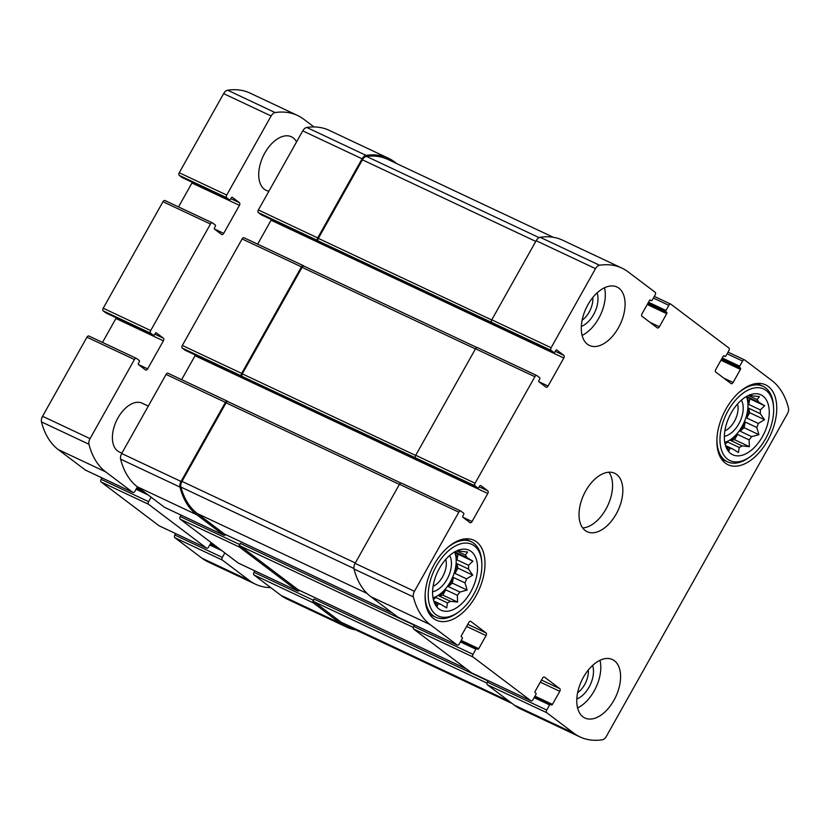 <?xml version="1.0" encoding="UTF-8"?>
<svg xmlns="http://www.w3.org/2000/svg" width="830" height="830" viewBox="0 0 830 830"><rect width="100%" height="100%" fill="white"/><g stroke="black" fill="none" stroke-linecap="round" stroke-linejoin="round"><path stroke-width="1.25" d="M724.766 442.411A28.531 16.652 115.2 0 0 743.68 423.321A28.531 16.652 115.2 0 0 746.346 396.574M749.251 395.132L749.635 395.319A28.531 16.652 115.2 0 1 752.167 395.837L759.377 396.605L757.136 399.593L748.421 395.495M746.99 396.626L749.853 398.794L748.733 404.438A28.531 16.652 -64.8 0 0 746.99 396.626L758.568 402.073A28.531 16.652 115.2 0 0 757.136 399.593M748.733 404.438L760.311 409.896A28.531 16.652 115.2 0 1 760.27 413.662L764.513 419.7L758.309 423.445L746.73 417.998A28.531 16.652 -64.8 0 0 748.681 408.204L760.27 413.662M745.216 422.045L744.085 427.699L740.09 431.185A28.531 16.652 -64.8 0 0 745.216 422.045L756.794 427.492A28.531 16.652 115.2 0 0 758.309 423.445M740.09 431.185L751.669 436.632A28.531 16.652 115.2 0 1 749.096 439.879L749.376 446.675L742.165 445.907L730.587 440.46A28.531 16.652 -64.8 0 0 737.507 434.422L749.096 439.879M724.87 442.971A28.531 16.652 -64.8 0 0 727.64 442.027L739.219 447.474A28.531 16.652 115.2 0 0 742.165 445.907M725.534 445.586L732.351 448.791A28.531 16.652 115.2 0 1 729.819 448.273L729.103 450.555L725.524 445.565M726.188 446.561L729.819 448.273M731.178 412.977A33.107 19.318 115.2 0 0 726.738 448.646A33.107 19.318 115.2 0 0 764.295 433.021A33.107 19.318 115.2 0 0 752.395 394.126A33.107 19.318 115.2 0 0 731.178 412.977M739.219 447.474L738.461 452.485L732.351 448.791M756.794 427.492L758.911 434.671L751.669 436.632M758.568 402.073L764.679 405.766L760.311 409.896M750.009 394.675L749.635 395.319M433.001 597.828A28.531 16.652 115.2 0 0 451.914 578.728A28.531 16.652 115.2 0 0 454.581 551.991M457.486 550.549L457.87 550.726A28.531 16.652 115.2 0 1 460.401 551.245L467.612 552.012L465.371 555.011L456.656 550.902M455.224 552.033L458.087 554.201L456.967 559.856A28.531 16.652 -64.8 0 0 455.224 552.033L466.802 557.48A28.531 16.652 115.2 0 0 465.371 555.011M456.967 559.856L468.545 565.303A28.531 16.652 115.2 0 1 468.504 569.069L472.747 575.107L466.543 578.863L454.965 573.405A28.531 16.652 -64.8 0 0 456.915 563.622L468.504 569.069M453.45 577.452L452.319 583.106L448.325 586.592A28.531 16.652 -64.8 0 0 453.45 577.452L465.028 582.909A28.531 16.652 115.2 0 0 466.543 578.863M448.325 586.592L459.903 592.039A28.531 16.652 115.2 0 1 457.33 595.286L457.61 602.082L450.4 601.314L438.821 595.867A28.531 16.652 -64.8 0 0 445.741 589.84L457.33 595.286M433.104 598.389A28.531 16.652 -64.8 0 0 435.875 597.434L447.453 602.891A28.531 16.652 115.2 0 0 450.4 601.314M433.768 600.993L440.585 604.199A28.531 16.652 115.2 0 1 438.053 603.68L437.337 605.962L433.758 600.972M434.422 601.968L438.053 603.68M439.412 568.384A33.107 19.318 115.2 0 0 434.972 604.053A33.107 19.318 115.2 0 0 472.529 588.428A33.107 19.318 115.2 0 0 460.629 549.533A33.107 19.318 115.2 0 0 439.412 568.384M447.453 602.891L446.696 607.902L440.585 604.199M465.028 582.909L467.145 590.089L459.903 592.039M466.802 557.48L472.924 561.173L468.545 565.303M458.243 550.083L457.87 550.726M534.862 376.706A2.158 1.255 -64.8 0 1 536.792 375.523A2.158 1.255 -64.8 0 1 536.927 375.606L539.718 377.712A1.079 0.633 -64.8 0 1 539.708 379.03L538.919 380.441A1.079 0.633 -64.8 0 0 538.898 381.759L546.015 387.133A2.158 1.255 -64.8 0 0 546.15 387.216A2.158 1.255 -64.8 0 0 548.08 386.033L563.819 358A2.158 1.255 -64.8 0 0 563.85 355.365L556.733 349.98A1.079 0.633 -64.8 0 0 555.695 350.53L554.907 351.941A1.079 0.633 -64.8 0 1 553.88 352.491L551.078 350.374A2.158 1.255 -64.8 0 1 551.11 347.739L595.504 268.64A5.924 3.455 -64.8 0 1 599.509 265.226A101.219 59.065 -64.8 0 1 621.898 268.1A101.219 59.065 -64.8 0 1 628.092 271.846L655.171 292.305A2.158 1.255 -64.8 0 1 655.14 294.951L652.255 300.087A1.079 0.633 -64.8 0 1 651.218 300.636L650.461 300.066A1.079 0.633 -64.8 0 0 649.423 300.616L642.078 313.688A2.158 1.255 -64.8 0 0 642.047 316.334L657.298 327.86A2.158 1.255 -64.8 0 0 657.433 327.943A2.158 1.255 -64.8 0 0 659.373 326.761L666.708 313.678A1.079 0.633 -64.8 0 0 666.729 312.36L665.961 311.779A1.079 0.633 -64.8 0 1 665.982 310.462L668.866 305.326A2.158 1.255 -64.8 0 1 670.796 304.143A2.158 1.255 -64.8 0 1 670.931 304.226L728.885 348.029A2.158 1.255 -64.8 0 1 728.854 350.675L725.97 355.811A1.079 0.633 -64.8 0 1 724.943 356.361L724.175 355.78A1.079 0.633 -64.8 0 0 723.148 356.329L715.802 369.412A2.158 1.255 -64.8 0 0 715.771 372.058L731.023 383.585A2.158 1.255 -64.8 0 0 731.157 383.657A2.158 1.255 -64.8 0 0 733.087 382.485L740.433 369.402A1.079 0.633 -64.8 0 0 740.443 368.084L739.686 367.503A1.079 0.633 -64.8 0 1 739.696 366.186L742.58 361.05A2.158 1.255 -64.8 0 1 744.52 359.867A2.158 1.255 -64.8 0 1 744.645 359.95L771.724 380.41A101.219 59.065 -64.8 0 1 788.5 408.08A5.924 3.455 -64.8 0 1 787.431 413.714L606.367 736.366A5.924 3.455 -64.8 0 1 602.362 739.779A101.219 59.065 -64.8 0 1 579.963 736.905A101.219 59.065 -64.8 0 1 573.769 733.16L546.7 712.69A2.158 1.255 -64.8 0 1 546.731 710.055L549.616 704.919A1.079 0.633 -64.8 0 1 550.643 704.369L551.411 704.94A1.079 0.633 -64.8 0 0 552.448 704.39L559.783 691.307A2.158 1.255 -64.8 0 0 559.814 688.672L544.563 677.145A2.158 1.255 -64.8 0 0 544.428 677.062A2.158 1.255 -64.8 0 0 542.498 678.245L535.153 691.328A1.079 0.633 -64.8 0 0 535.143 692.645L535.9 693.216A1.079 0.633 -64.8 0 1 535.889 694.534L533.005 699.68A2.158 1.255 -64.8 0 1 531.065 700.862A2.158 1.255 -64.8 0 1 530.941 700.779L472.976 656.966A2.158 1.255 -64.8 0 1 473.007 654.331L475.891 649.195A1.079 0.633 -64.8 0 1 476.928 648.645L477.686 649.216A1.079 0.633 -64.8 0 0 478.723 648.666L486.058 635.583A2.158 1.255 -64.8 0 0 486.1 632.948L470.838 621.421A2.158 1.255 -64.8 0 0 470.714 621.338A2.158 1.255 -64.8 0 0 468.774 622.521L461.439 635.604A1.079 0.633 -64.8 0 0 461.418 636.921L462.186 637.492A1.079 0.633 -64.8 0 1 462.165 638.82L459.281 643.956A2.158 1.255 -64.8 0 1 457.351 645.138A2.158 1.255 -64.8 0 1 457.216 645.055L430.148 624.596A101.219 59.065 -64.8 0 1 413.371 596.926A5.924 3.455 -64.8 0 1 414.44 591.292L458.824 512.193A2.158 1.255 -64.8 0 1 460.754 511.01A2.158 1.255 -64.8 0 1 460.889 511.093L463.69 513.21A1.079 0.633 -64.8 0 1 463.669 514.527L462.881 515.928A1.079 0.633 -64.8 0 0 462.87 517.246L469.988 522.63A2.158 1.255 -64.8 0 0 470.112 522.703A2.158 1.255 -64.8 0 0 472.052 521.531L487.781 493.497A2.158 1.255 -64.8 0 0 487.812 490.852L480.695 485.477A1.079 0.633 -64.8 0 0 479.667 486.027L478.879 487.428A1.079 0.633 -64.8 0 1 477.841 487.978L475.051 485.861A2.158 1.255 -64.8 0 1 475.082 483.226L534.862 376.706L475.517 348.776L415.737 455.297A2.158 1.255 -64.8 0 0 415.706 457.942L242.277 376.498A2.158 1.255 -64.8 0 1 242.308 373.863L302.089 267.343A2.158 1.255 -64.8 0 1 304.019 266.16A2.158 1.255 -64.8 0 1 304.154 266.243L476.918 347.542L304.019 266.16M475.517 348.776A2.158 1.255 -64.8 0 1 477.447 347.594A2.158 1.255 -64.8 0 1 477.582 347.677L536.647 375.471M551.078 350.374L491.744 322.445A2.158 1.255 -64.8 0 1 491.775 319.809L536.159 240.71A5.924 3.455 -64.8 0 1 540.164 237.297A101.219 59.065 -64.8 0 1 562.564 240.171L621.898 268.1M579.963 736.905L520.628 708.976A101.219 59.065 -64.8 0 1 514.434 705.23L487.355 684.76A2.158 1.255 -64.8 0 1 487.386 682.125L488.05 680.963L313.979 599.042L313.325 600.215L253.98 572.285L254.8 570.843M471.876 672.985A2.158 1.255 -64.8 0 1 471.731 672.933A2.158 1.255 -64.8 0 1 471.596 672.85L413.641 629.047A2.158 1.255 -64.8 0 1 413.672 626.401L414.326 625.239L240.264 543.318L239.6 544.49L180.266 516.561L181.075 515.119M398.151 617.261A2.158 1.255 -64.8 0 1 398.006 617.209A2.158 1.255 -64.8 0 1 397.881 617.126L370.803 596.666A101.219 59.065 -64.8 0 1 354.026 568.996A5.924 3.455 -64.8 0 1 355.095 563.363L399.479 484.264A2.158 1.255 -64.8 0 1 401.419 483.091A2.158 1.255 -64.8 0 1 401.544 483.164L460.608 510.958M304.091 266.191L303.521 265.766A2.158 1.255 -64.8 0 0 303.386 265.683A2.158 1.255 -64.8 0 0 301.456 266.866L241.675 373.386L182.33 345.456L242.111 238.936A2.158 1.255 -64.8 0 1 244.041 237.754A2.158 1.255 -64.8 0 1 244.176 237.837L303.24 265.631M257.642 244.155L271.068 220.23A2.158 1.255 -64.8 0 0 271.369 219.545M261.274 214.783A1.079 0.633 -64.8 0 1 261.128 214.721L258.338 212.605A2.158 1.255 -64.8 0 1 258.369 209.969L302.753 130.87A5.924 3.455 -64.8 0 1 306.758 127.457A101.219 59.065 -64.8 0 1 329.157 130.331L388.492 158.26A101.219 59.065 -64.8 0 1 394.686 162.006L396.937 163.707M388.492 158.26A101.219 59.065 -64.8 0 0 366.103 155.386A5.924 3.455 -64.8 0 0 362.098 158.8L317.703 237.899A2.158 1.255 -64.8 0 0 317.672 240.534L318.315 241.011A2.158 1.255 -64.8 0 1 318.346 238.376L362.42 159.827A5.924 3.455 -64.8 0 1 366.487 156.403A101.219 59.065 -64.8 0 1 387.838 159.422L553.34 237.307M491.744 322.445L318.315 241.011M355.78 629.928A101.219 59.065 -64.8 0 1 346.556 627.065A101.219 59.065 -64.8 0 1 340.362 623.309L281.028 595.39L253.949 574.92A2.158 1.255 -64.8 0 1 253.98 572.285M346.556 627.065L287.221 599.136A101.219 59.065 -64.8 0 1 281.028 595.39M313.325 600.215A2.158 1.255 -64.8 0 0 313.294 602.85L340.362 623.309M299.288 590.306A2.158 1.255 -64.8 0 1 297.669 591.012A2.158 1.255 -64.8 0 1 297.534 590.939L238.189 563.01L180.235 519.196A2.158 1.255 -64.8 0 1 180.266 516.561M239.6 544.49A2.158 1.255 -64.8 0 0 239.569 547.126L297.534 590.939M225.563 534.582A2.158 1.255 -64.8 0 1 223.944 535.298A2.158 1.255 -64.8 0 1 223.81 535.215L164.475 507.286L137.396 486.826A101.219 59.065 -64.8 0 1 120.62 459.156A5.924 3.455 -64.8 0 1 121.688 453.522L166.073 374.423A2.158 1.255 -64.8 0 1 168.013 373.251A2.158 1.255 -64.8 0 1 168.148 373.324L227.202 401.118M228.053 401.689L227.482 401.253A2.158 1.255 -64.8 0 0 227.347 401.17A2.158 1.255 -64.8 0 0 225.418 402.353L181.033 481.452A5.924 3.455 -64.8 0 0 179.965 487.086A101.219 59.065 -64.8 0 0 196.741 514.745L223.81 535.215M181.614 379.652L195.04 355.728A2.158 1.255 -64.8 0 0 195.33 355.033M185.235 350.281A1.079 0.633 -64.8 0 1 185.1 350.208L182.299 348.102A2.158 1.255 -64.8 0 1 182.33 345.456M241.675 373.386A2.158 1.255 -64.8 0 0 241.644 376.021L242.277 376.498M618.443 327.757A32.308 18.851 -64.8 0 1 589.435 345.456A32.308 18.851 -64.8 0 1 587.931 304.703A32.308 18.851 -64.8 0 1 616.939 287.004A32.308 18.851 -64.8 0 1 618.443 327.757M613.93 700.302A32.308 18.851 -64.8 0 1 584.922 718.002A32.308 18.851 -64.8 0 1 583.428 677.239A32.308 18.851 -64.8 0 1 612.436 659.539A32.308 18.851 -64.8 0 1 613.93 700.302M434.204 564.452A44.146 25.761 115.2 0 0 436.248 620.155A44.146 25.761 115.2 0 0 478.36 591.178A44.146 25.761 115.2 0 0 473.847 540.257A44.146 25.761 115.2 0 0 434.204 564.452M725.97 409.034A44.146 25.761 115.2 0 0 728.014 464.738A44.146 25.761 115.2 0 0 770.126 435.76A44.146 25.761 115.2 0 0 765.613 384.85A44.146 25.761 115.2 0 0 725.97 409.034M585.679 490.976A32.308 18.851 115.2 0 0 587.173 531.729A32.308 18.851 115.2 0 0 617.987 510.523A32.308 18.851 115.2 0 0 614.688 473.276A32.308 18.851 115.2 0 0 585.679 490.976M224.743 534.178A2.158 1.255 -64.8 0 1 224.598 534.126A2.158 1.255 -64.8 0 1 224.463 534.043L197.395 513.583A101.219 59.065 -64.8 0 1 180.919 487.086A5.924 3.455 -64.8 0 1 181.978 481.379L226.051 402.83A2.158 1.255 -64.8 0 1 227.991 401.658A2.158 1.255 -64.8 0 1 228.115 401.73L400.89 483.039M298.468 589.902A2.158 1.255 -64.8 0 1 298.323 589.85A2.158 1.255 -64.8 0 1 298.188 589.767L240.223 545.964A2.158 1.255 -64.8 0 1 240.264 543.318M512.183 703.529L347.21 625.893A101.219 59.065 -64.8 0 1 341.026 622.147L313.948 601.677A2.158 1.255 -64.8 0 1 313.979 599.042M582.67 527.953A32.308 18.851 115.2 0 0 607.705 505.688A32.308 18.851 115.2 0 0 608.909 472.208M724.86 430.905A17.897 10.437 115.2 0 0 737.528 403.992M724.372 436.3A21.539 12.564 115.2 0 0 739.987 421.578A21.539 12.564 115.2 0 0 741.377 400.164M728.128 410.674A39.57 23.095 115.2 0 0 722.608 452.869A39.57 23.095 115.2 0 0 750.113 456.759A39.57 23.095 115.2 0 0 773.55 406.959A39.57 23.095 115.2 0 0 756.151 387.724A39.57 23.095 115.2 0 0 728.128 410.674M716.944 438.655A41.728 24.35 115.2 0 0 727.464 461.802A41.728 24.35 115.2 0 0 748.712 457.755L750.113 456.759M773.55 406.959L773.425 405.248A41.728 24.35 115.2 0 0 762.998 386.292A41.728 24.35 115.2 0 0 738.451 392.943M433.094 586.312A17.897 10.437 115.2 0 0 445.762 559.399M432.606 591.717A21.539 12.564 115.2 0 0 448.221 576.995A21.539 12.564 115.2 0 0 449.611 555.571M436.362 566.081A39.57 23.095 115.2 0 0 430.843 608.276A39.57 23.095 115.2 0 0 458.347 612.177A39.57 23.095 115.2 0 0 481.784 562.366A39.57 23.095 115.2 0 0 464.385 543.131A39.57 23.095 115.2 0 0 436.362 566.081M425.178 594.062A41.728 24.35 115.2 0 0 435.698 617.219A41.728 24.35 115.2 0 0 456.946 613.163L458.347 612.177M481.784 562.366L481.659 560.655A41.728 24.35 115.2 0 0 471.233 541.71A41.728 24.35 115.2 0 0 446.685 548.35M577.587 707.928A32.308 18.851 115.2 0 0 599.997 660.307M577.618 692.718A17.897 10.437 115.2 0 0 588.304 670.028M576.819 698.953A21.539 12.564 115.2 0 0 592.589 665.442M582.089 335.393A32.308 18.851 115.2 0 0 604.499 287.761M582.131 320.183A17.897 10.437 115.2 0 0 592.807 297.482M581.322 326.408A21.539 12.564 115.2 0 0 597.092 292.897M435.875 597.434L433.374 599.613M445.741 589.84L442.784 595.11L457.61 602.082M442.784 595.11L438.821 595.867M452.319 583.106L467.145 590.089M456.915 563.622L457.921 568.135L472.747 575.107M457.921 568.135L454.965 573.405M458.087 554.201L472.924 561.173M727.64 442.027L725.14 444.206M737.507 434.422L734.55 439.703L749.376 446.675M734.55 439.703L730.587 440.46M744.085 427.699L758.911 434.671M748.681 408.204L749.687 412.728L764.513 419.7M749.687 412.728L746.73 417.998M749.853 398.794L764.679 405.766M192.249 182.31A2.158 1.255 115.2 0 1 191.948 183.005L239.424 205.342L223.695 233.375A2.158 1.255 115.2 0 1 221.755 234.558A2.158 1.255 115.2 0 1 221.62 234.475L214.503 229.09A1.079 0.633 115.2 0 1 214.524 227.773L215.312 226.372A1.079 0.633 115.2 0 0 215.323 225.055L212.532 222.938A2.158 1.255 115.2 0 0 212.397 222.865A2.158 1.255 115.2 0 0 210.467 224.038L150.687 330.568A2.158 1.255 115.2 0 0 150.655 333.204L153.446 335.32A1.079 0.633 115.2 0 0 154.484 334.77L155.272 333.37A1.079 0.633 115.2 0 1 156.299 332.82L163.417 338.194A2.158 1.255 115.2 0 1 163.386 340.829L147.657 368.862A2.158 1.255 115.2 0 1 145.727 370.045A2.158 1.255 115.2 0 1 145.592 369.962L138.475 364.588A1.079 0.633 115.2 0 1 138.486 363.27L139.274 361.87A1.079 0.633 115.2 0 0 139.295 360.542L136.494 358.436A2.158 1.255 115.2 0 0 136.359 358.353A2.158 1.255 115.2 0 0 134.429 359.535L90.045 438.634A5.924 3.455 115.2 0 0 88.976 444.268A101.219 59.065 115.2 0 0 105.752 471.928L132.821 492.398A2.158 1.255 115.2 0 0 132.956 492.47A2.158 1.255 115.2 0 0 134.885 491.298L137.396 486.826L196.741 514.745M212.252 222.814L165.056 200.601A2.158 1.255 115.2 0 0 164.921 200.518A2.158 1.255 115.2 0 0 162.991 201.7L103.211 308.221A2.158 1.255 115.2 0 0 103.179 310.866L105.981 312.972A1.079 0.633 115.2 0 0 106.116 313.045M102.495 342.417L115.92 318.492A2.158 1.255 115.2 0 0 116.21 317.807M136.213 358.301L89.017 336.088A2.158 1.255 115.2 0 0 88.893 336.015A2.158 1.255 115.2 0 0 86.953 337.188L42.569 416.287A5.924 3.455 115.2 0 0 41.5 421.92A101.219 59.065 115.2 0 0 58.276 449.59L85.355 470.05A2.158 1.255 115.2 0 0 85.48 470.133A2.158 1.255 115.2 0 0 85.625 470.185M151.122 497.201L148.612 501.673A2.158 1.255 115.2 0 0 148.58 504.308L206.546 548.122A2.158 1.255 115.2 0 0 206.68 548.194A2.158 1.255 115.2 0 0 208.61 547.022L211.121 542.55M101.955 477.883L101.146 479.325A2.158 1.255 115.2 0 0 101.115 481.971L159.07 525.774A2.158 1.255 115.2 0 0 159.204 525.857A2.158 1.255 115.2 0 0 159.35 525.909M224.847 552.925L222.336 557.397A2.158 1.255 115.2 0 0 222.305 560.032L249.374 580.492A101.219 59.065 115.2 0 0 255.567 584.237A101.219 59.065 115.2 0 0 270.767 587.63M175.68 533.607L174.86 535.049A2.158 1.255 115.2 0 0 174.829 537.695L201.908 558.154A101.219 59.065 115.2 0 0 208.102 561.9L255.567 584.237M313.968 126.949L303.697 119.188A101.219 59.065 115.2 0 0 297.503 115.443A101.219 59.065 115.2 0 0 275.114 112.569A5.924 3.455 115.2 0 0 271.109 115.972L226.715 195.071A2.158 1.255 115.2 0 0 226.683 197.716L229.485 199.823A1.079 0.633 115.2 0 0 230.512 199.273L231.3 197.872A1.079 0.633 115.2 0 1 232.338 197.322L239.455 202.707A2.158 1.255 115.2 0 1 239.424 205.342M297.503 115.443L250.038 93.095A101.219 59.065 115.2 0 0 227.638 90.221A5.924 3.455 115.2 0 0 223.633 93.634L179.249 172.733A2.158 1.255 115.2 0 0 179.218 175.369L182.009 177.485A1.079 0.633 115.2 0 0 182.154 177.547M191.948 183.005L178.523 206.919M296.569 141.899A29.61 17.285 115.2 0 0 291.403 136.774A29.61 17.285 115.2 0 0 263.162 156.216A29.61 17.285 115.2 0 0 266.181 190.361A29.61 17.285 115.2 0 0 268.899 191.201M148.3 406.098L142.117 403.183A26.923 15.708 115.2 0 0 116.439 420.852A26.923 15.708 115.2 0 0 119.198 451.904L121.886 453.17M475.082 483.226L415.737 455.297M551.11 347.739L491.775 319.809M595.504 268.64L536.159 240.71M599.509 265.226L540.164 237.297M670.65 304.091L654.32 296.403L670.796 304.143M668.866 305.326L653.397 298.043M744.375 359.815L728.035 352.127M742.58 361.05L727.122 353.767M573.769 733.16L514.434 705.23M546.7 712.69L487.355 684.76M546.731 710.055L487.386 682.125M530.941 700.779L471.596 672.85M472.976 656.966L413.641 629.047M473.007 654.331L413.672 626.401M457.216 645.055L397.881 617.126M430.148 624.596L370.803 596.666M413.371 596.926L354.026 568.996M414.44 591.292L355.095 563.363M458.824 512.193L399.479 484.264M475.051 485.861L415.706 457.942M301.456 266.866L242.111 238.936M548.08 386.033L538.826 381.675M563.819 358L271.068 220.23M563.85 355.365L555.26 351.318M553.88 352.491L261.128 214.721M317.672 240.534L258.338 212.605M317.703 237.899L258.369 209.969M362.098 158.8L302.753 130.87M366.103 155.386L306.758 127.457M651.218 300.636L649.973 300.045M659.373 326.761L650.035 322.372M666.708 313.678L647.234 304.517M666.729 312.36L647.825 303.458M665.961 311.779L647.919 303.292M665.982 310.462L648.51 302.245M724.943 356.361L723.687 355.769M733.087 382.485L723.76 378.096M740.433 369.402L720.959 360.23M740.443 368.084L721.54 359.183M739.686 367.503L721.644 359.017M739.696 366.186L722.225 357.969M313.294 602.85L253.949 574.92M549.616 704.919L534.147 697.636M550.508 704.297L534.613 696.816M552.448 704.39L534.976 696.173M559.783 691.307L540.309 682.146M559.814 688.672L541.482 680.04M239.569 547.126L180.235 519.196M475.891 649.195L460.432 641.912M476.783 648.572L460.889 641.092L476.856 648.604M478.723 648.666L461.252 640.449M486.058 635.583L466.585 626.422M486.1 632.948L467.767 624.326M179.965 487.086L120.62 459.156M181.033 481.452L121.688 453.522M225.418 402.353L166.073 374.423M472.052 521.531L462.787 517.163M487.781 493.497L195.04 355.728M487.812 490.852L479.221 486.816M477.841 487.978L185.1 350.208M241.644 376.021L182.299 348.102M415.664 455.442L242.308 373.863M475.434 348.922L302.089 267.343M392.704 613.214L224.463 534.043M367.078 593.44L197.395 513.583M353.933 568.498L180.919 487.086M355.323 562.958L181.978 481.379M399.406 484.409L226.051 402.83M466.419 668.939L298.188 589.767M413.288 627.397L240.223 545.964M509.257 701.319L341.026 622.147M487.013 683.121L313.948 601.677M539.116 237.65L366.487 156.403M535.775 241.406L362.42 159.827M491.692 319.955L318.346 238.376M162.991 201.7L210.467 224.038M103.211 308.221L150.687 330.568M103.179 310.866L150.655 333.204M105.981 312.972L153.446 335.32M154.826 334.148L163.417 338.194M115.92 318.492L163.386 340.829M138.392 364.505L147.657 368.862M86.953 337.188L134.429 359.535M42.569 416.287L90.045 438.634M41.5 421.92L88.976 444.268M58.276 449.59L105.752 471.928M85.355 470.05L132.821 492.398M136.857 487.781L141.66 490.042M136.494 488.434L144.524 492.211M136.037 489.254L148.155 494.96M101.146 479.325L148.612 501.673M101.115 481.971L148.58 504.308M159.07 525.774L206.546 548.122M210.581 543.505L215.375 545.767M218.217 547.914L210.218 544.148L218.249 547.935M209.751 544.978L221.88 550.684M174.86 535.049L222.336 557.397M174.829 537.695L222.305 560.032M201.908 558.154L249.374 580.492M227.638 90.221L275.114 112.569M223.633 93.634L271.109 115.972M179.249 172.733L226.715 195.071M179.218 175.369L226.683 197.716M182.009 177.485L229.485 199.823M230.865 198.661L239.455 202.707M214.431 229.018L223.695 233.375M536.792 375.523L477.447 347.594M744.52 359.867L728.045 352.117M531.065 700.862L471.731 672.933M457.351 645.138L398.006 617.209M460.754 511.01L401.419 483.091M303.386 265.683L244.041 237.754M553.942 352.522L261.201 214.763M651.28 300.678L649.963 300.055M725.005 356.402L723.677 355.78M550.581 704.328L534.613 696.806M297.669 591.012L238.324 563.093M223.944 535.298L164.599 507.369M227.347 401.17L168.013 373.251M477.914 488.019L185.163 350.25M400.911 483.029L227.991 401.658M392.766 613.266L224.598 534.126M466.481 668.99L298.323 589.85M721.436 458.969L727.464 461.802M756.97 383.46L762.998 386.292M429.67 614.376L435.698 617.219M465.205 538.867L471.233 541.71M106.043 313.014L153.519 335.362M88.893 336.015L136.359 358.353M85.48 470.133L132.956 492.47M136.494 488.424L144.493 492.19M159.204 525.857L206.68 548.194M182.081 177.527L229.547 199.864M164.921 200.518L212.397 222.865"/></g></svg>

